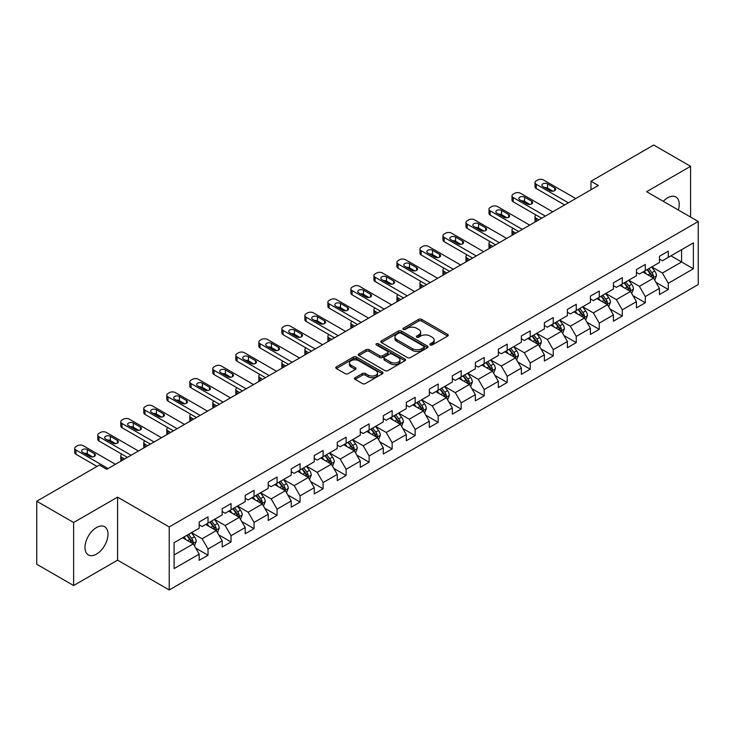 <?xml version="1.0" encoding="UTF-8"?>
<svg xmlns="http://www.w3.org/2000/svg" width="735" height="735" viewBox="0 0 735 735"><rect width="100%" height="100%" fill="white"/><g stroke="black" fill="none" stroke-linecap="round" stroke-linejoin="round"><path stroke-width="1.1" d="M430.241 344.954A1.433 0.827 0 0 0 432.263 344.954L447.652 336.07A2.049 1.185 0 0 0 448.249 335.233A2.049 1.185 0 0 0 447.652 334.397L421.587 319.348A2.049 1.185 0 0 0 418.693 319.348L403.304 328.233A1.433 0.827 0 0 0 402.89 328.821A1.433 0.827 0 0 0 403.304 329.399A1.433 0.827 0 0 0 405.334 329.399L407.328 328.251A6.551 3.785 0 0 1 416.589 328.251L418.766 329.51A6.551 3.785 0 0 1 420.686 332.183A6.551 3.785 0 0 1 418.766 334.857L416.773 336.005A1.433 0.827 0 0 0 416.35 336.593A1.433 0.827 0 0 0 416.773 337.181A1.433 0.827 0 0 0 418.803 337.181L420.787 336.033A6.551 3.785 0 0 1 430.058 336.033L432.226 337.282A6.551 3.785 0 0 1 434.146 339.956A6.551 3.785 0 0 1 432.226 342.629L430.241 343.787A1.433 0.827 0 0 0 429.819 344.366A1.433 0.827 0 0 0 430.241 344.954L430.241 343.787M96.496 554.116A16.271 9.399 120 0 0 107.126 539.775A16.271 9.399 120 0 0 104.636 526.729A16.271 9.399 120 0 0 96.496 527.537A16.271 9.399 120 0 0 85.866 541.879A16.271 9.399 120 0 0 88.365 554.916A16.271 9.399 120 0 0 96.496 554.116M678.332 210.017A16.271 9.399 120 0 0 675.851 196.943A16.271 9.399 120 0 0 667.711 197.752A16.271 9.399 120 0 0 663.282 201.326M355.124 377.707A2.049 1.185 0 0 0 354.518 378.543A2.049 1.185 0 0 0 355.124 379.379L362.438 383.596A2.049 1.185 0 0 0 365.332 383.596L382.421 373.738A2.049 1.185 0 0 0 383.018 372.902A2.049 1.185 0 0 0 382.421 372.066L356.356 357.017A2.049 1.185 0 0 0 353.452 357.017L336.373 366.875A2.049 1.185 0 0 0 335.766 367.711A2.049 1.185 0 0 0 336.373 368.547L345.202 373.646A2.049 1.185 0 0 0 348.096 373.646L355.409 369.429A2.049 1.185 0 0 0 356.016 368.593A2.049 1.185 0 0 0 355.409 367.757L351.027 365.231A5.476 3.16 0 0 1 349.428 362.989A5.476 3.16 0 0 1 352.809 360.067A5.476 3.16 0 0 1 358.781 360.756L375.934 370.66A5.476 3.16 0 0 1 377.542 372.902A5.476 3.16 0 0 1 374.161 375.824A5.476 3.16 0 0 1 368.189 375.135L365.332 373.481A2.049 1.185 0 0 0 362.438 373.481L355.124 377.707L355.124 379.379L362.438 375.19L362.438 373.481M117.591 497.136L73.629 522.511L36.75 501.224L36.75 564.25L73.629 585.538L117.591 560.162L169.225 589.975L169.225 526.94L117.591 497.136L117.591 560.162M690.578 217.082L690.578 166.321L646.616 191.706L698.25 221.511L169.225 526.94M690.578 166.321L653.7 145.025L590.995 181.223L590.995 189.74M36.75 501.224L99.445 465.025L106.823 469.279L598.373 185.486L590.995 181.223M407.466 357.596A2.049 1.185 0 0 0 410.369 357.596L427.448 347.738A2.049 1.185 0 0 0 428.055 346.902A2.049 1.185 0 0 0 427.448 346.066L401.383 331.016A2.049 1.185 0 0 0 398.489 331.016L381.401 340.875A2.049 1.185 0 0 0 380.803 341.711A2.049 1.185 0 0 0 381.401 342.547L407.466 357.596M376.981 345.266A1.433 0.827 0 0 1 378.433 345.468L378.433 343.76L404.939 359.066A2.049 1.185 0 0 1 405.536 359.902A2.049 1.185 0 0 1 404.939 360.738L387.85 370.596A2.049 1.185 0 0 1 384.947 370.596L358.882 355.547L358.882 353.875A2.049 1.185 0 0 0 358.285 354.711A2.049 1.185 0 0 0 358.882 355.547M358.882 353.875L366.195 349.658A2.049 1.185 0 0 1 369.099 349.658L379.664 355.758A2.049 1.185 0 0 0 382.558 355.758L387.409 352.956A2.049 1.185 0 0 0 388.016 352.12A2.049 1.185 0 0 0 387.409 351.284L376.412 344.935A1.433 0.827 0 0 1 375.989 344.347A1.433 0.827 0 0 1 376.871 343.585A1.433 0.827 0 0 1 378.433 343.76M169.225 589.975L698.25 284.546L698.25 221.511M195.712 548.108L208.023 555.219L208.023 548.999L222.19 540.822L222.19 547.042L231.038 541.934L231.038 535.714L245.205 527.537L245.205 533.757L254.053 528.649L254.053 522.429L268.22 514.252L268.22 520.472L277.067 515.364L277.067 509.144L291.225 500.967L291.225 507.187L300.082 502.069L300.082 495.859L314.24 487.682L314.24 493.892L323.097 488.784L323.097 482.564L337.255 474.387L337.255 480.607L346.112 475.499L346.112 469.279L360.269 461.102L360.269 467.322L369.126 462.214L369.126 455.994L383.284 447.817L383.284 454.037L392.141 448.929L392.141 442.709L406.299 434.532L406.299 440.752L415.146 435.635L415.146 429.424L429.313 421.247L429.313 427.458L438.161 422.349L438.161 416.129L452.328 407.953L452.328 414.173L461.176 409.064L461.176 402.844L475.343 394.667L475.343 400.887L484.19 395.779L484.19 389.559L498.358 381.382L498.358 387.602L507.205 382.494L507.205 376.274L521.372 368.097L521.372 374.317L530.22 369.2L530.22 362.989L544.378 354.812L544.378 361.023L553.234 355.915L553.234 349.695L567.392 341.527L567.392 347.738L576.249 342.629L576.249 336.409L590.407 328.233L590.407 334.453L599.264 329.344L599.264 323.124L613.422 314.947L613.422 321.167L622.279 316.059L622.279 309.839L636.437 301.662L636.437 307.882L645.293 302.765L645.293 296.554L659.451 288.377L659.451 294.597L668.299 289.48L668.299 283.269L693.381 268.789L693.381 242.89L681.584 249.707L681.584 261.972L693.381 268.789M208.023 555.219L199.176 560.327L199.176 554.116L174.094 568.596L174.094 542.696L199.176 528.217L199.176 522.006L208.023 516.889L208.023 523.109L222.19 514.932L222.19 508.712L231.038 503.604L231.038 509.824L245.205 501.647L245.205 495.427L254.053 490.318L254.053 496.538L268.22 488.362L268.22 482.142L277.067 477.033L277.067 483.253L291.225 475.076L291.225 468.856L300.082 463.748L300.082 469.959L314.24 461.782L314.24 455.571L323.097 450.454L323.097 456.674L337.255 448.497L337.255 442.277L346.112 437.169L346.112 443.389L360.269 435.212L360.269 428.992L369.126 423.884L369.126 430.104L383.284 421.927L383.284 415.707L392.141 410.599L392.141 416.818L406.299 408.642L406.299 402.422L415.146 397.313L415.146 403.524L429.313 395.347L429.313 389.137L438.161 384.019L438.161 390.239L452.328 382.062L452.328 375.842L461.176 370.734L461.176 376.954L475.343 368.777L475.343 362.557L484.19 357.449L484.19 363.669L498.358 355.492L498.358 349.272L507.205 344.164L507.205 350.384L521.372 342.207L521.372 335.987L530.22 330.879L530.22 337.089L544.378 328.912L544.378 322.702L553.234 317.584L553.234 323.804L567.392 315.627L567.392 309.417L576.249 304.299L576.249 310.519L590.407 302.342L590.407 296.122L599.264 291.014L599.264 297.234L613.422 289.057L613.422 282.837L622.279 277.729L622.279 283.949L636.437 275.772L636.437 269.552L645.293 264.444L645.293 270.655L659.451 262.478L659.451 256.267L668.299 251.149L668.299 257.369L693.381 242.89M205.662 524.468L216.283 530.606L202.125 538.783L191.504 532.645M199.176 524.818L202.125 526.517L208.023 523.109M202.125 538.783L208.023 548.999M216.283 530.606L222.19 540.822M228.677 511.183L239.298 517.321L225.14 525.497L214.519 519.36M222.19 511.523L225.14 513.232L231.038 509.824M225.14 525.497L231.038 535.714M239.298 517.321L245.205 527.537M251.692 497.898L262.312 504.035L248.154 512.212L237.534 506.075M245.205 498.238L248.154 499.947L254.053 496.538M248.154 512.212L254.053 522.429M262.312 504.035L268.22 514.252M274.706 484.613L285.327 490.741L271.169 498.918L260.548 492.79M268.22 484.953L271.169 486.653L277.067 483.253M271.169 498.918L277.067 509.144M285.327 490.741L291.225 500.967M297.721 471.328L308.342 477.456L294.184 485.633L283.554 479.505M291.225 471.668L294.184 473.368L300.082 469.959M294.184 485.633L300.082 495.859M308.342 477.456L314.24 487.682M320.736 458.043L331.356 464.171L317.198 472.348L306.568 466.21M314.24 458.383L317.198 460.082L323.097 456.674M317.198 472.348L323.097 482.564M331.356 464.171L337.255 474.387M343.75 444.748L354.371 450.886L340.204 459.063L329.583 452.925M337.255 445.088L340.204 446.797L346.112 443.389M340.204 459.063L346.112 469.279M354.371 450.886L360.269 461.102M366.765 431.463L377.386 437.601L363.219 445.777L352.598 439.64M360.269 431.803L363.219 433.512L369.126 430.104M363.219 445.777L369.126 455.994M377.386 437.601L383.284 447.817M389.78 418.178L400.4 424.306L386.233 432.483L375.613 426.355M383.284 418.518L386.233 420.218L392.141 416.818M386.233 432.483L392.141 442.709M400.4 424.306L406.299 434.532M412.794 404.893L423.415 411.021L409.248 419.198L398.627 413.07M406.299 405.233L409.248 406.933L415.146 403.524M409.248 419.198L415.146 429.424M423.415 411.021L429.313 421.247M435.8 391.608L446.43 397.736L432.263 405.913L421.642 399.785M429.313 391.948L432.263 393.648L438.161 390.239M432.263 405.913L438.161 416.129M446.43 397.736L452.328 407.953M458.815 378.314L469.435 384.451L455.277 392.628L444.657 386.491M452.328 378.654L455.277 380.362L461.176 376.954M455.277 392.628L461.176 402.844M469.435 384.451L475.343 394.667M481.829 365.029L492.45 371.166L478.292 379.343L467.671 373.205M475.343 365.368L478.292 367.077L484.19 363.669M478.292 379.343L484.19 389.559M492.45 371.166L498.358 381.382M504.844 351.743L515.465 357.871L501.307 366.048L490.686 359.92M498.358 352.083L501.307 353.783L507.205 350.384M501.307 366.048L507.205 376.274M515.465 357.871L521.372 368.097M527.859 338.458L538.479 344.586L524.321 352.763L513.701 346.635M521.372 338.798L524.321 340.498L530.22 337.089M524.321 352.763L530.22 362.989M538.479 344.586L544.378 354.812M550.873 325.173L561.494 331.301L547.336 339.478L536.706 333.35M544.378 325.513L547.336 327.213L553.234 323.804M547.336 339.478L553.234 349.695M561.494 331.301L567.392 341.527M573.888 311.879L584.509 318.016L570.351 326.193L559.721 320.056M567.392 312.219L570.351 313.928L576.249 310.519M570.351 326.193L576.249 336.409M584.509 318.016L590.407 328.233M596.903 298.594L607.523 304.731L593.356 312.908L582.736 306.771M590.407 298.934L593.356 300.643L599.264 297.234M593.356 312.908L599.264 323.124M607.523 304.731L613.422 314.947M619.917 285.309L630.538 291.437L616.371 299.614L605.75 293.486M613.422 285.649L616.371 287.348L622.279 283.949M616.371 299.614L622.279 309.839M630.538 291.437L636.437 301.662M642.932 272.023L653.553 278.152L639.386 286.328L628.765 280.2M636.437 272.363L639.386 274.063L645.293 270.655M639.386 286.328L645.293 296.554M653.553 278.152L659.451 288.377M670.954 255.835L681.584 261.972L662.4 273.043L651.78 266.915M659.451 259.078L662.4 260.778L668.299 257.369M662.4 273.043L668.299 283.269M73.629 522.511L73.629 585.538M174.094 554.962L193.277 543.891L182.648 537.763M193.277 543.891L199.176 554.116M655.987 282.369L668.299 289.48M632.973 295.654L645.293 302.765M609.958 308.948L622.279 316.059M586.943 322.233L599.264 329.344M563.929 335.518L576.249 342.629M540.914 348.803L553.234 355.915M517.899 362.089L530.22 369.2M494.885 375.383L507.205 382.494M471.87 388.668L484.19 395.779M448.864 401.953L461.176 409.064M425.85 415.238L438.161 422.349M402.835 428.523L415.146 435.635M379.82 441.818L392.141 448.929M356.806 455.103L369.126 462.214M333.791 468.388L346.112 475.499M310.776 481.673L323.097 488.784M287.762 494.958L300.082 502.069M264.747 508.252L277.067 515.364M241.732 521.538L254.053 528.649M218.718 534.823L231.038 541.934M430.811 345.156L432.226 344.338A6.551 3.785 0 0 0 434.146 341.665L434.146 339.956M420.686 332.183L420.686 333.883A6.551 3.785 0 0 1 418.766 336.566L417.342 337.383M447.624 336.088L421.587 321.057A2.049 1.185 0 0 0 418.693 321.057L403.882 329.602M427.421 347.747L401.383 332.716A2.049 1.185 0 0 0 398.489 332.716L381.428 342.565L381.401 340.875M423.829 347.48A1.433 0.827 0 0 0 424.251 346.902A1.433 0.827 0 0 0 423.829 346.314L400.952 333.102A1.433 0.827 0 0 0 398.921 333.102L396.827 334.315A6.551 3.785 0 0 0 394.906 336.988A6.551 3.785 0 0 0 396.827 339.662L412.464 348.693A6.551 3.785 0 0 0 421.734 348.693L423.829 347.48L423.829 349.189A1.433 0.827 0 0 0 424.251 348.601L424.251 346.902M394.906 336.988L394.906 338.697A6.551 3.785 0 0 0 396.827 341.371L396.827 339.662M423.829 349.189L421.734 350.402A6.551 3.785 0 0 1 412.464 350.402L396.827 341.371M358.91 355.565L366.195 351.358L366.195 349.658M388.016 352.12L388.016 353.829A2.049 1.185 0 0 1 387.409 354.665L382.558 357.467A2.049 1.185 0 0 1 379.664 357.467L369.099 351.358A2.049 1.185 0 0 0 366.195 351.358M378.433 345.468L404.911 360.747M390.634 362.089A5.476 3.16 0 0 0 396.606 362.778A5.476 3.16 0 0 0 399.987 359.856A5.476 3.16 0 0 0 398.379 357.623L392.334 354.132A2.049 1.185 0 0 0 389.44 354.132L384.589 356.925A2.049 1.185 0 0 0 383.992 357.761A2.049 1.185 0 0 0 384.589 358.597L390.634 362.089L390.634 363.797A5.476 3.16 0 0 0 396.606 364.477A5.476 3.16 0 0 0 399.987 361.556L399.987 359.856M383.992 357.761L383.992 359.47A2.049 1.185 0 0 0 384.589 360.306L384.589 358.597M390.634 363.797L384.589 360.306M377.542 372.902L377.542 374.602A5.476 3.16 0 0 1 374.161 377.524A5.476 3.16 0 0 1 368.189 376.834L365.332 375.19A2.049 1.185 0 0 0 362.438 375.19M349.428 362.989L349.428 364.698A5.476 3.16 0 0 0 351.027 366.93L351.027 365.231M355.382 369.448L351.027 366.93M382.393 373.748L356.356 358.717A2.049 1.185 0 0 0 353.452 358.717L336.4 368.566M654.72 280.173L656.474 275.754A5.531 3.188 -120 0 0 654.71 271.04L651.66 266.98M646.35 273.999L644.283 271.243M538.847 219.857L536.238 218.35L536.238 221.364M535.365 221.869A4.171 2.407 180 0 1 535.016 220.904L535.016 216.641A4.171 2.407 0 0 0 536.238 218.35M652.698 277.665L653.488 275.983A5.531 3.188 -120 0 0 651.899 272.667L648.858 268.597M647.471 269.396L650.852 273.907A2.821 1.626 60 0 1 651.366 274.761L653.488 275.983M647.085 269.616L650.135 273.686A5.531 3.188 60 0 1 651.715 277.012M536.091 215.024A4.171 2.407 0 0 0 535.016 216.641M568.357 202.814L536.238 184.274A4.171 2.407 -0 0 1 535.016 182.574A4.171 2.407 -0 0 1 536.238 180.874L537.717 180.02A4.171 2.407 -0 0 1 543.615 180.02L575.735 198.56M535.016 182.574L535.016 186.828A4.171 2.407 180 0 0 536.238 188.537L564.664 204.946M542.88 186.58A3.335 1.929 180 0 1 541.897 185.211A3.335 1.929 180 0 1 543.964 183.428A3.335 1.929 180 0 1 547.593 183.851L554.677 187.939A3.335 1.929 180 0 1 555.66 189.299A3.335 1.929 180 0 1 553.593 191.082A3.335 1.929 180 0 1 549.955 190.668L542.88 186.58M544.617 187.581A3.335 1.929 180 0 1 547.593 188.105L552.941 191.192M631.705 293.458L633.46 289.039A5.531 3.188 -120 0 0 631.696 284.335L628.645 280.265M623.335 287.284L621.268 284.528M515.832 233.142L513.223 231.635L513.223 234.649M512.35 235.154A4.171 2.407 180 0 1 512.001 234.189L512.001 229.926A4.171 2.407 0 0 0 513.223 231.635M629.684 290.95L630.474 289.278A5.531 3.188 -120 0 0 628.894 285.952L625.843 281.882M624.456 282.681L627.837 287.192A2.821 1.626 60 0 1 628.351 288.046L630.474 289.278M624.07 282.911L627.12 286.972A5.531 3.188 60 0 1 628.701 290.297M513.085 228.309A4.171 2.407 0 0 0 512.001 229.926M608.69 306.743L610.445 302.324A5.531 3.188 -120 0 0 608.681 297.62L605.631 293.55M600.33 300.569L598.253 297.813M492.817 246.427L490.208 244.92L490.208 247.934M489.335 248.439A4.171 2.407 180 0 1 488.986 247.475L488.986 243.221A4.171 2.407 0 0 0 490.208 244.92M606.669 304.235L607.459 302.563A5.531 3.188 -120 0 0 605.879 299.237L602.829 295.176M601.441 295.975L604.822 300.477A2.821 1.626 60 0 1 605.337 301.332L607.459 302.563M601.065 296.196L604.106 300.257A5.531 3.188 60 0 1 605.686 303.583M490.07 241.604A4.171 2.407 0 0 0 488.986 243.221M545.342 216.108L513.223 197.568A4.171 2.407 -0 0 1 512.001 195.859A4.171 2.407 -0 0 1 513.223 194.159L514.702 193.305A4.171 2.407 -0 0 1 520.601 193.305L552.72 211.845M512.001 195.859L512.001 200.122A4.171 2.407 180 0 0 513.223 201.822L541.649 218.231M519.865 199.865A3.335 1.929 180 0 1 518.882 198.496A3.335 1.929 180 0 1 520.95 196.723A3.335 1.929 180 0 1 524.588 197.136L531.662 201.225A3.335 1.929 180 0 1 532.645 202.584A3.335 1.929 180 0 1 530.578 204.367A3.335 1.929 180 0 1 526.949 203.953L519.865 199.865M521.602 200.866A3.335 1.929 180 0 1 524.588 201.399L529.926 204.486M522.328 229.393L490.208 210.853A4.171 2.407 -0 0 1 488.986 209.144A4.171 2.407 -0 0 1 490.208 207.445L491.687 206.59A4.171 2.407 -0 0 1 497.586 206.59L529.705 225.13M488.986 209.144L488.986 213.407A4.171 2.407 180 0 0 490.208 215.107L518.634 231.525M496.851 213.15A3.335 1.929 180 0 1 495.868 211.79A3.335 1.929 180 0 1 497.935 210.008A3.335 1.929 180 0 1 501.573 210.421L508.648 214.51A3.335 1.929 180 0 1 509.631 215.879A3.335 1.929 180 0 1 507.573 217.652A3.335 1.929 180 0 1 503.934 217.238L496.851 213.15M498.587 214.151A3.335 1.929 180 0 1 501.573 214.684L506.911 217.771M585.676 320.037L587.43 315.609A5.531 3.188 -120 0 0 585.666 310.905L582.616 306.844M577.315 313.863L575.248 311.098M469.812 259.712L467.194 258.206L467.194 261.219M466.321 261.724A4.171 2.407 180 0 1 465.972 260.76L465.972 256.506A4.171 2.407 0 0 0 467.194 258.206M583.654 317.52L584.444 315.848A5.531 3.188 -120 0 0 582.864 312.522L579.814 308.461M578.436 309.26L581.808 313.771A2.821 1.626 60 0 1 582.322 314.626L584.444 315.848M578.05 309.481L581.091 313.542A5.531 3.188 60 0 1 582.671 316.868M467.056 254.889A4.171 2.407 0 0 0 465.972 256.506M562.661 333.322L564.416 328.903A5.531 3.188 -120 0 0 562.652 324.19L559.601 320.129M554.3 327.148L552.233 324.383M446.797 272.997L444.179 271.491L444.179 274.504M443.306 275.009A4.171 2.407 180 0 1 442.957 274.045L442.957 269.791A4.171 2.407 0 0 0 444.179 271.491M560.64 330.805L561.43 329.133A5.531 3.188 -120 0 0 559.85 325.807L556.799 321.746M555.421 322.546L558.793 327.057A2.821 1.626 60 0 1 559.307 327.911L561.43 329.133M555.035 322.766L558.076 326.836A5.531 3.188 60 0 1 559.657 330.162M444.041 268.174A4.171 2.407 0 0 0 442.957 269.791M539.646 346.608L541.401 342.188A5.531 3.188 -120 0 0 539.637 337.475L536.596 333.414M531.286 340.434L529.218 337.668M423.783 286.292L421.173 284.785L421.173 287.798M420.291 288.304A4.171 2.407 180 0 1 419.951 287.339L419.951 283.076A4.171 2.407 0 0 0 421.173 284.785M537.625 344.09L538.415 342.418A5.531 3.188 -120 0 0 536.835 339.101L533.785 335.031M532.406 335.831L535.778 340.342A2.821 1.626 60 0 1 536.293 341.196L538.415 342.418M532.021 336.051L535.062 340.121A5.531 3.188 60 0 1 536.642 343.447M421.026 281.459A4.171 2.407 0 0 0 419.951 283.076M499.313 242.679L467.194 224.138A4.171 2.407 -0 0 1 465.972 222.429A4.171 2.407 -0 0 1 467.194 220.73L468.673 219.875A4.171 2.407 -0 0 1 474.571 219.875L506.691 238.425M465.972 222.429L465.972 226.692A4.171 2.407 180 0 0 467.194 228.392L495.629 244.81M473.836 226.435A3.335 1.929 180 0 1 472.862 225.075A3.335 1.929 180 0 1 474.92 223.293A3.335 1.929 180 0 1 478.558 223.716L485.642 227.804A3.335 1.929 180 0 1 486.616 229.164A3.335 1.929 180 0 1 484.558 230.946A3.335 1.929 180 0 1 480.92 230.524L473.836 226.435M475.573 227.437A3.335 1.929 180 0 1 478.558 227.969L483.896 231.056M476.298 255.964L444.179 237.423A4.171 2.407 -0 0 1 442.957 235.724A4.171 2.407 -0 0 1 444.179 234.015L445.658 233.17A4.171 2.407 -0 0 1 451.556 233.17L483.676 251.71M442.957 235.724L442.957 239.977A4.171 2.407 180 0 0 444.179 241.686L472.614 258.095M450.821 239.72A3.335 1.929 180 0 1 449.848 238.36A3.335 1.929 180 0 1 451.906 236.578A3.335 1.929 180 0 1 455.544 237.001L462.627 241.089A3.335 1.929 180 0 1 463.601 242.449A3.335 1.929 180 0 1 461.543 244.231A3.335 1.929 180 0 1 457.905 243.809L450.821 239.72M452.558 240.731A3.335 1.929 180 0 1 455.544 241.255L460.891 244.342M453.284 269.249L421.173 250.708A4.171 2.407 -0 0 1 419.951 249.009A4.171 2.407 -0 0 1 421.173 247.3L422.643 246.455A4.171 2.407 -0 0 1 428.542 246.455L460.661 264.995M419.951 249.009L419.951 253.263A4.171 2.407 180 0 0 421.173 254.971L449.599 271.38M427.807 253.015A3.335 1.929 180 0 1 426.833 251.646A3.335 1.929 180 0 1 428.891 249.863A3.335 1.929 180 0 1 432.529 250.286L439.613 254.374A3.335 1.929 180 0 1 440.587 255.734A3.335 1.929 180 0 1 438.529 257.516A3.335 1.929 180 0 1 434.89 257.103L427.807 253.015M429.543 254.016A3.335 1.929 180 0 1 432.529 254.54L437.876 257.627M516.632 359.893L518.386 355.474A5.531 3.188 -120 0 0 516.622 350.77L513.581 346.7M508.271 353.719L506.204 350.962M400.768 299.577L398.159 298.07L398.159 301.084M397.286 301.589A4.171 2.407 180 0 1 396.937 300.624L396.937 296.361A4.171 2.407 0 0 0 398.159 298.07M514.61 357.385L515.4 355.712A5.531 3.188 -120 0 0 513.82 352.387L510.779 348.316M509.392 349.116L512.773 353.627A2.821 1.626 60 0 1 513.278 354.481L515.4 355.712M509.006 349.346L512.047 353.406A5.531 3.188 60 0 1 513.636 356.732M398.012 294.744A4.171 2.407 0 0 0 396.937 296.361M430.269 282.543L398.159 263.994A4.171 2.407 -0 0 1 396.937 262.294A4.171 2.407 -0 0 1 398.159 260.594L399.629 259.74A4.171 2.407 -0 0 1 405.536 259.74L437.647 278.28M396.937 262.294L396.937 266.557A4.171 2.407 180 0 0 398.159 268.257L426.585 284.665M404.792 266.3A3.335 1.929 180 0 1 403.818 264.931A3.335 1.929 180 0 1 405.876 263.158A3.335 1.929 180 0 1 409.514 263.571L416.598 267.659A3.335 1.929 180 0 1 417.572 269.019A3.335 1.929 180 0 1 415.514 270.802A3.335 1.929 180 0 1 411.876 270.388L404.792 266.3M406.529 267.301A3.335 1.929 180 0 1 409.514 267.834L414.862 270.921M493.617 373.178L495.372 368.759A5.531 3.188 -120 0 0 493.608 364.055L490.567 359.985M485.256 367.004L483.189 364.248M377.753 312.862L375.144 311.355L375.144 314.369M374.271 314.874A4.171 2.407 180 0 1 373.922 313.909L373.922 309.656A4.171 2.407 0 0 0 375.144 311.355M491.596 370.67L492.386 368.998A5.531 3.188 -120 0 0 490.805 365.672L487.764 361.602M486.377 362.41L489.758 366.912A2.821 1.626 60 0 1 490.263 367.766L492.386 368.998M485.991 362.631L489.032 366.691A5.531 3.188 60 0 1 490.622 370.017M374.997 308.038A4.171 2.407 0 0 0 373.922 309.656M407.254 295.828L375.144 277.288A4.171 2.407 -0 0 1 373.922 275.579A4.171 2.407 -0 0 1 375.144 273.879L376.614 273.025A4.171 2.407 -0 0 1 382.522 273.025L414.632 291.565M373.922 275.579L373.922 279.842A4.171 2.407 180 0 0 375.144 281.542L403.57 297.96M381.777 279.585A3.335 1.929 180 0 1 380.803 278.225A3.335 1.929 180 0 1 382.861 276.443A3.335 1.929 180 0 1 386.5 276.856L393.583 280.945A3.335 1.929 180 0 1 394.557 282.313A3.335 1.929 180 0 1 392.499 284.087A3.335 1.929 180 0 1 388.861 283.673L381.777 279.585M383.514 280.586A3.335 1.929 180 0 1 386.5 281.119L391.847 284.206M470.602 386.472L472.357 382.044A5.531 3.188 -120 0 0 470.593 377.34L467.552 373.279M462.241 380.298L460.174 377.533M354.739 326.147L352.129 324.64L352.129 327.654M351.256 328.159A4.171 2.407 180 0 1 350.907 327.194L350.907 322.941A4.171 2.407 0 0 0 352.129 324.64M468.581 383.955L469.371 382.283A5.531 3.188 -120 0 0 467.791 378.957L464.75 374.896M463.362 375.695L466.743 380.206A2.821 1.626 60 0 1 467.249 381.061L469.371 382.283M462.976 375.916L466.027 379.977A5.531 3.188 60 0 1 467.607 383.302M351.982 321.324A4.171 2.407 0 0 0 350.907 322.941M384.24 309.113L352.129 290.573A4.171 2.407 -0 0 1 350.907 288.864A4.171 2.407 -0 0 1 352.129 287.164L353.599 286.31A4.171 2.407 -0 0 1 359.507 286.31L391.617 304.86M350.907 288.864L350.907 293.127A4.171 2.407 180 0 0 352.129 294.827L380.555 311.245M358.763 292.87A3.335 1.929 180 0 1 357.789 291.51A3.335 1.929 180 0 1 359.847 289.728A3.335 1.929 180 0 1 363.485 290.15L370.569 294.239A3.335 1.929 180 0 1 371.542 295.599A3.335 1.929 180 0 1 369.485 297.381A3.335 1.929 180 0 1 365.846 296.958L358.763 292.87M360.499 293.871A3.335 1.929 180 0 1 363.485 294.404L368.832 297.491M447.587 399.757L449.342 395.338A5.531 3.188 -120 0 0 447.578 390.625L444.537 386.564M439.227 393.583L437.16 390.818M331.724 339.432L329.115 337.925L329.115 340.939M328.242 341.444A4.171 2.407 180 0 1 327.893 340.48L327.893 336.226A4.171 2.407 0 0 0 329.115 337.925M445.566 397.24L446.365 395.568A5.531 3.188 -120 0 0 444.776 392.242L441.735 388.181M440.348 388.98L443.729 393.491A2.821 1.626 60 0 1 444.234 394.346L446.365 395.568M439.962 389.201L443.012 393.271A5.531 3.188 60 0 1 444.592 396.588M328.968 334.609A4.171 2.407 0 0 0 327.893 336.226M361.234 322.399L329.115 303.858A4.171 2.407 -0 0 1 327.893 302.159A4.171 2.407 -0 0 1 329.115 300.45L330.594 299.604A4.171 2.407 -0 0 1 336.492 299.604L368.602 318.145M327.893 302.159L327.893 306.412A4.171 2.407 180 0 0 329.115 308.121L357.541 324.53M335.757 306.155A3.335 1.929 180 0 1 334.774 304.795A3.335 1.929 180 0 1 336.832 303.013A3.335 1.929 180 0 1 340.47 303.436L347.554 307.524A3.335 1.929 180 0 1 348.528 308.884A3.335 1.929 180 0 1 346.47 310.666A3.335 1.929 180 0 1 342.832 310.243L335.757 306.155M337.494 307.166A3.335 1.929 180 0 1 340.47 307.689L345.817 310.776M424.573 413.042L426.328 408.623A5.531 3.188 -120 0 0 424.564 403.91L421.522 399.849M416.212 406.868L414.145 404.103M308.709 352.726L306.1 351.22L306.1 354.233M305.227 354.739A4.171 2.407 180 0 1 304.878 353.774L304.878 349.511A4.171 2.407 0 0 0 306.1 351.22M422.561 410.525L423.351 408.853A5.531 3.188 -120 0 0 421.761 405.527L418.72 401.466M417.333 402.265L420.714 406.777A2.821 1.626 60 0 1 421.228 407.631L423.351 408.853M416.947 402.486L419.997 406.556A5.531 3.188 60 0 1 421.578 409.882M305.953 347.894A4.171 2.407 0 0 0 304.878 349.511M338.219 335.684L306.1 317.143A4.171 2.407 -0 0 1 304.878 315.444A4.171 2.407 -0 0 1 306.1 313.735L307.579 312.889A4.171 2.407 -0 0 1 313.477 312.889L345.597 331.43M304.878 315.444L304.878 319.697A4.171 2.407 180 0 0 306.1 321.406L334.526 337.815M312.742 319.449A3.335 1.929 180 0 1 311.759 318.08A3.335 1.929 180 0 1 313.817 316.298A3.335 1.929 180 0 1 317.456 316.721L324.539 320.809A3.335 1.929 180 0 1 325.522 322.169A3.335 1.929 180 0 1 323.455 323.951A3.335 1.929 180 0 1 319.817 323.538L312.742 319.449M314.479 320.451A3.335 1.929 180 0 1 317.456 320.974L322.803 324.062M401.567 426.328L403.322 421.908A5.531 3.188 -120 0 0 401.558 417.204L398.508 413.134M393.197 420.154L391.13 417.397M285.694 366.012L283.085 364.505L283.085 367.518M282.212 368.024A4.171 2.407 180 0 1 281.863 367.059L281.863 362.796A4.171 2.407 0 0 0 283.085 364.505M399.546 423.819L400.336 422.147A5.531 3.188 -120 0 0 398.747 418.821L395.706 414.751M394.318 415.551L397.699 420.062A2.821 1.626 60 0 1 398.214 420.916L400.336 422.147M393.932 415.78L396.983 419.841A5.531 3.188 60 0 1 398.563 423.167M282.947 361.179A4.171 2.407 0 0 0 281.863 362.796M315.205 348.978L283.085 330.428A4.171 2.407 -0 0 1 281.863 328.729A4.171 2.407 -0 0 1 283.085 327.029L284.564 326.175A4.171 2.407 -0 0 1 290.463 326.175L322.582 344.715M281.863 328.729L281.863 332.992A4.171 2.407 180 0 0 283.085 334.691L311.511 351.1M289.728 332.735A3.335 1.929 180 0 1 288.745 331.366A3.335 1.929 180 0 1 290.812 329.592A3.335 1.929 180 0 1 294.45 330.006L301.525 334.094A3.335 1.929 180 0 1 302.508 335.454A3.335 1.929 180 0 1 300.44 337.236A3.335 1.929 180 0 1 296.802 336.823L289.728 332.735M291.464 333.736A3.335 1.929 180 0 1 294.45 334.269L299.788 337.347M378.553 439.613L380.307 435.193A5.531 3.188 -120 0 0 378.543 430.489L375.493 426.419M370.192 433.439L368.116 430.682M262.68 379.297L260.071 377.79L260.071 380.803M259.198 381.309A4.171 2.407 180 0 1 258.849 380.344L258.849 376.081A4.171 2.407 0 0 0 260.071 377.79M376.531 437.104L377.321 435.432A5.531 3.188 -120 0 0 375.741 432.106L372.691 428.036M371.304 428.845L374.685 433.347A2.821 1.626 60 0 1 375.199 434.201L377.321 435.432M370.918 429.065L373.968 433.126A5.531 3.188 60 0 1 375.548 436.452M259.933 374.473A4.171 2.407 0 0 0 258.849 376.081M292.19 362.263L260.071 343.723A4.171 2.407 -0 0 1 258.849 342.014A4.171 2.407 -0 0 1 260.071 340.314L261.55 339.46A4.171 2.407 -0 0 1 267.448 339.46L299.568 358M258.849 342.014L258.849 346.277A4.171 2.407 180 0 0 260.071 347.977L288.497 364.395M266.713 346.02A3.335 1.929 180 0 1 265.73 344.66A3.335 1.929 180 0 1 267.797 342.877A3.335 1.929 180 0 1 271.435 343.291L278.51 347.379A3.335 1.929 180 0 1 279.493 348.748A3.335 1.929 180 0 1 277.426 350.521A3.335 1.929 180 0 1 273.797 350.108L266.713 346.02M268.45 347.021A3.335 1.929 180 0 1 271.435 347.554L276.773 350.641M355.538 452.907L357.293 448.479A5.531 3.188 -120 0 0 355.529 443.775L352.478 439.714M347.177 446.733L345.101 443.968M239.665 392.582L237.056 391.075L237.056 394.089M236.183 394.594A4.171 2.407 180 0 1 235.834 393.629L235.834 389.375A4.171 2.407 0 0 0 237.056 391.075M353.517 450.39L354.307 448.717A5.531 3.188 -120 0 0 352.726 445.392L349.676 441.331M348.289 442.13L351.67 446.632A2.821 1.626 60 0 1 352.184 447.496L354.307 448.717M347.912 442.351L350.953 446.411A5.531 3.188 60 0 1 352.534 449.737M236.918 387.758A4.171 2.407 0 0 0 235.834 389.375M269.175 375.548L237.056 357.008A4.171 2.407 -0 0 1 235.834 355.299A4.171 2.407 -0 0 1 237.056 353.599L238.535 352.745A4.171 2.407 -0 0 1 244.433 352.745L276.553 371.285M235.834 355.299L235.834 359.562A4.171 2.407 180 0 0 237.056 361.262L265.482 377.68M243.698 359.305A3.335 1.929 180 0 1 242.715 357.945A3.335 1.929 180 0 1 244.783 356.163A3.335 1.929 180 0 1 248.421 356.576L255.495 360.664A3.335 1.929 180 0 1 256.478 362.033A3.335 1.929 180 0 1 254.42 363.816A3.335 1.929 180 0 1 250.782 363.393L243.698 359.305M245.435 360.306A3.335 1.929 180 0 1 248.421 360.839L253.759 363.926M332.523 466.192L334.278 461.773A5.531 3.188 -120 0 0 332.514 457.06L329.464 452.999M324.163 460.018L322.095 457.253M216.66 405.867L214.041 404.36L214.041 407.374M213.168 407.879A4.171 2.407 180 0 1 212.819 406.914L212.819 402.661A4.171 2.407 0 0 0 214.041 404.36M330.502 463.675L331.292 462.003A5.531 3.188 -120 0 0 329.712 458.677L326.662 454.616M325.283 455.415L328.655 459.926A2.821 1.626 60 0 1 329.17 460.781L331.292 462.003M324.898 455.636L327.939 459.706A5.531 3.188 60 0 1 329.519 463.022M213.903 401.044A4.171 2.407 0 0 0 212.819 402.661M246.161 388.833L214.041 370.293A4.171 2.407 -0 0 1 212.819 368.593A4.171 2.407 -0 0 1 214.041 366.884L215.52 366.039A4.171 2.407 -0 0 1 221.419 366.039L253.538 384.58M212.819 368.593L212.819 372.847A4.171 2.407 180 0 0 214.041 374.556L242.477 390.965M220.684 372.59A3.335 1.929 180 0 1 219.71 371.23A3.335 1.929 180 0 1 221.768 369.448A3.335 1.929 180 0 1 225.406 369.87L232.49 373.959A3.335 1.929 180 0 1 233.464 375.319A3.335 1.929 180 0 1 231.406 377.101A3.335 1.929 180 0 1 227.767 376.678L220.684 372.59M222.42 373.591A3.335 1.929 180 0 1 225.406 374.124L230.753 377.211M309.508 479.477L311.263 475.058A5.531 3.188 -120 0 0 309.499 470.345L306.458 466.284M301.148 473.303L299.081 470.538M193.645 419.161L191.036 417.645L191.036 420.668M190.154 421.164A4.171 2.407 180 0 1 189.805 420.209L189.805 415.946A4.171 2.407 0 0 0 191.036 417.645M307.487 476.96L308.277 475.288A5.531 3.188 -120 0 0 306.697 471.962L303.647 467.901M302.269 468.7L305.641 473.211A2.821 1.626 60 0 1 306.155 474.066L308.277 475.288M301.883 468.921L304.924 472.991A5.531 3.188 60 0 1 306.504 476.317M190.889 414.329A4.171 2.407 0 0 0 189.805 415.946M223.146 402.118L191.036 383.578A4.171 2.407 -0 0 1 189.805 381.878A4.171 2.407 -0 0 1 191.036 380.17L192.506 379.324A4.171 2.407 -0 0 1 198.404 379.324L230.524 397.865M189.805 381.878L189.805 386.132A4.171 2.407 180 0 0 191.036 387.841L219.462 404.25M197.669 385.884A3.335 1.929 180 0 1 196.695 384.515A3.335 1.929 180 0 1 198.753 382.733A3.335 1.929 180 0 1 202.391 383.156L209.475 387.244A3.335 1.929 180 0 1 210.449 388.604A3.335 1.929 180 0 1 208.391 390.386A3.335 1.929 180 0 1 204.753 389.973L197.669 385.884M199.405 386.886A3.335 1.929 180 0 1 202.391 387.409L207.739 390.496M286.494 492.762L288.249 488.343A5.531 3.188 -120 0 0 286.485 483.639L283.444 479.569M278.133 486.588L276.066 483.832M170.63 432.446L168.021 430.94L168.021 433.953M167.139 434.458A4.171 2.407 180 0 1 166.799 433.494L166.799 429.231A4.171 2.407 0 0 0 168.021 430.94M284.473 490.254L285.263 488.582A5.531 3.188 -120 0 0 283.682 485.256L280.641 481.186M279.254 481.985L282.626 486.496A2.821 1.626 60 0 1 283.14 487.351L285.263 488.582M278.868 482.206L281.909 486.276A5.531 3.188 60 0 1 283.499 489.602M167.874 427.614A4.171 2.407 0 0 0 166.799 429.231M200.131 415.413L168.021 396.863A4.171 2.407 -0 0 1 166.799 395.164A4.171 2.407 -0 0 1 168.021 393.464L169.491 392.609A4.171 2.407 -0 0 1 175.389 392.609L207.509 411.15M166.799 395.164L166.799 399.427A4.171 2.407 180 0 0 168.021 401.126L196.447 417.535M174.654 399.169A3.335 1.929 180 0 1 173.68 397.8A3.335 1.929 180 0 1 175.738 396.027A3.335 1.929 180 0 1 179.377 396.441L186.46 400.529A3.335 1.929 180 0 1 187.434 401.889A3.335 1.929 180 0 1 185.376 403.671A3.335 1.929 180 0 1 181.738 403.258L174.654 399.169M176.391 400.171A3.335 1.929 180 0 1 179.377 400.704L184.724 403.781M263.479 506.047L265.234 501.628A5.531 3.188 -120 0 0 263.47 496.924L260.429 492.854M255.118 499.874L253.051 497.117M147.616 445.732L145.006 444.225L145.006 447.238M144.133 447.744A4.171 2.407 180 0 1 143.784 446.779L143.784 442.516A4.171 2.407 0 0 0 145.006 444.225M261.458 503.539L262.248 501.867A5.531 3.188 -120 0 0 260.668 498.541L257.627 494.471M256.239 495.271L259.62 499.782A2.821 1.626 60 0 1 260.126 500.636L262.248 501.867M255.853 495.5L258.895 499.561A5.531 3.188 60 0 1 260.484 502.887M144.859 440.908A4.171 2.407 0 0 0 143.784 442.516M177.117 428.698L145.006 410.158A4.171 2.407 -0 0 1 143.784 408.449A4.171 2.407 -0 0 1 145.006 406.749L146.476 405.895A4.171 2.407 -0 0 1 152.384 405.895L184.494 424.435M143.784 408.449L143.784 412.712A4.171 2.407 180 0 0 145.006 414.411L173.432 430.829M151.64 412.454A3.335 1.929 180 0 1 150.666 411.095A3.335 1.929 180 0 1 152.724 409.312A3.335 1.929 180 0 1 156.362 409.726L163.446 413.814A3.335 1.929 180 0 1 164.419 415.183A3.335 1.929 180 0 1 162.361 416.956A3.335 1.929 180 0 1 158.723 416.543L151.64 412.454M153.376 413.456A3.335 1.929 180 0 1 156.362 413.989L161.709 417.076M240.464 519.342L242.219 514.913A5.531 3.188 -120 0 0 240.455 510.209L237.414 506.139M232.104 513.168L230.037 510.402M124.601 459.017L121.992 457.51L121.992 460.523M121.119 461.029A4.171 2.407 180 0 1 120.77 460.064L120.77 455.81A4.171 2.407 0 0 0 121.992 457.51M238.443 516.824L239.233 515.152A5.531 3.188 -120 0 0 237.653 511.826L234.612 507.766M233.225 508.565L236.606 513.067A2.821 1.626 60 0 1 237.111 513.93L239.233 515.152M232.839 508.785L235.88 512.846A5.531 3.188 60 0 1 237.469 516.172M121.845 454.193A4.171 2.407 0 0 0 120.77 455.81M154.102 441.983L121.992 423.443A4.171 2.407 -0 0 1 120.77 421.734A4.171 2.407 -0 0 1 121.992 420.034L123.462 419.18A4.171 2.407 -0 0 1 129.369 419.18L161.479 437.72M120.77 421.734L120.77 425.997A4.171 2.407 180 0 0 121.992 427.696L150.418 444.115M128.625 425.74A3.335 1.929 180 0 1 127.651 424.38A3.335 1.929 180 0 1 129.709 422.597A3.335 1.929 180 0 1 133.347 423.011L140.431 427.099A3.335 1.929 180 0 1 141.405 428.468A3.335 1.929 180 0 1 139.347 430.251A3.335 1.929 180 0 1 135.709 429.828L128.625 425.74M130.361 426.741A3.335 1.929 180 0 1 133.347 427.274L138.695 430.361M217.45 532.627L219.205 528.208A5.531 3.188 -120 0 0 217.441 523.495L214.399 519.434M209.089 526.453L207.022 523.688M215.428 530.11L216.219 528.437A5.531 3.188 -120 0 0 214.638 525.112L211.597 521.051M210.21 521.85L213.591 526.361A2.821 1.626 60 0 1 214.096 527.216L216.219 528.437M209.824 522.071L212.874 526.131A5.531 3.188 60 0 1 214.455 529.457M131.087 455.268L98.977 436.728A4.171 2.407 -0 0 1 97.755 435.028A4.171 2.407 -0 0 1 98.977 433.319L100.447 432.465A4.171 2.407 -0 0 1 106.355 432.465L138.465 451.014M97.755 435.028L97.755 439.282A4.171 2.407 180 0 0 98.977 440.991L127.403 457.4M105.61 439.025A3.335 1.929 180 0 1 104.636 437.665A3.335 1.929 180 0 1 106.694 435.883A3.335 1.929 180 0 1 110.333 436.305L117.416 440.394A3.335 1.929 180 0 1 118.39 441.753A3.335 1.929 180 0 1 116.332 443.536A3.335 1.929 180 0 1 112.694 443.113L105.61 439.025M107.347 440.026A3.335 1.929 180 0 1 110.333 440.559L115.68 443.646M194.435 545.912L196.19 541.493A5.531 3.188 -120 0 0 194.426 536.78L191.385 532.719M186.074 539.738L184.007 536.973M192.414 543.395L193.213 541.723A5.531 3.188 -120 0 0 191.624 538.397L188.583 534.336M187.195 535.135L190.576 539.646A2.821 1.626 60 0 1 191.091 540.501L193.213 541.723M186.809 535.356L189.86 539.426A5.531 3.188 60 0 1 191.44 542.752M108.082 468.553L75.962 450.013A4.171 2.407 -0 0 1 74.74 448.313A4.171 2.407 -0 0 1 75.962 446.604L77.441 445.759A4.171 2.407 -0 0 1 83.34 445.759L115.45 464.299M74.74 448.313L74.74 452.567A4.171 2.407 180 0 0 75.962 454.276L97.011 466.431M82.605 452.319A3.335 1.929 180 0 1 81.622 450.95A3.335 1.929 180 0 1 83.68 449.168A3.335 1.929 180 0 1 87.318 449.59L94.402 453.679A3.335 1.929 180 0 1 95.385 455.038A3.335 1.929 180 0 1 93.317 456.821A3.335 1.929 180 0 1 89.679 456.398L82.605 452.319M84.341 453.32A3.335 1.929 180 0 1 87.318 453.844L92.665 456.931M432.226 344.338L432.226 342.629M416.773 337.181L416.773 336.005M418.766 336.566L418.766 334.857M403.304 329.399L403.304 328.233M418.693 321.057L418.693 319.348M421.587 321.057L421.587 319.348M447.652 336.07L447.652 334.397M398.489 332.716L398.489 331.016M401.383 332.716L401.383 331.016M427.448 347.738L427.448 346.066M412.464 350.402L412.464 348.693M421.734 350.402L421.734 348.693M369.099 351.358L369.099 349.658M379.664 357.467L379.664 355.758M382.558 357.467L382.558 355.758M387.409 354.665L387.409 352.956M404.939 360.738L404.939 359.066M365.332 375.19L365.332 373.481M368.189 376.834L368.189 375.135M355.409 369.429L355.409 367.757M336.373 368.547L336.373 366.875M353.452 358.717L353.452 357.017M356.356 358.717L356.356 357.017M382.421 373.738L382.421 372.066M653.002 277.839L656.438 275.855M651.899 272.667L654.71 271.04M647.967 274.936L650.135 273.686M536.238 188.537L536.238 184.274M547.593 183.851L547.593 188.105M554.677 187.939L554.677 190.668M629.987 291.124L633.423 289.149M628.894 285.952L631.696 284.335M624.961 288.221L627.12 286.972M606.972 304.409L610.408 302.434M605.879 299.237L608.681 297.62M601.947 301.506L604.106 300.257M513.223 201.822L513.223 197.568M524.588 197.136L524.588 201.399M531.662 201.225L531.662 203.953M490.208 215.107L490.208 210.853M501.573 210.421L501.573 214.684M508.648 214.51L508.648 217.238M583.967 317.704L587.394 315.719M582.864 312.522L585.666 310.905M578.932 314.791L581.091 313.542M560.952 330.989L564.379 329.004M559.85 325.807L562.652 324.19M555.917 328.076L558.076 326.836M537.937 344.274L541.364 342.289M536.835 339.101L539.637 337.475M532.903 341.371L535.062 340.121M467.194 228.392L467.194 224.138M478.558 223.716L478.558 227.969M485.642 227.804L485.642 230.524M444.179 241.686L444.179 237.423M455.544 237.001L455.544 241.255M462.627 241.089L462.627 243.809M421.173 254.971L421.173 250.708M432.529 250.286L432.529 254.54M439.613 254.374L439.613 257.103M514.923 357.559L518.35 355.584M513.82 352.387L516.622 350.77M509.888 354.656L512.047 353.406M398.159 268.257L398.159 263.994M409.514 263.571L409.514 267.834M416.598 267.659L416.598 270.388M491.908 370.844L495.335 368.869M490.805 365.672L493.608 364.055M486.873 367.941L489.032 366.691M375.144 281.542L375.144 277.288M386.5 276.856L386.5 281.119M393.583 280.945L393.583 283.673M468.893 384.139L472.32 382.154M467.791 378.957L470.593 377.34M463.858 381.226L466.027 379.977M352.129 294.827L352.129 290.573M363.485 290.15L363.485 294.404M370.569 294.239L370.569 296.958M445.879 397.424L449.305 395.439M444.776 392.242L447.578 390.625M440.844 394.511L443.012 393.271M329.115 308.121L329.115 303.858M340.47 303.436L340.47 307.689M347.554 307.524L347.554 310.243M422.864 410.709L426.3 408.724M421.761 405.527L424.564 403.91M417.829 407.806L419.997 406.556M306.1 321.406L306.1 317.143M317.456 316.721L317.456 320.974M324.539 320.809L324.539 323.538M399.849 423.994L403.285 422.019M398.747 418.821L401.558 417.204M394.814 421.091L396.983 419.841M283.085 334.691L283.085 330.428M294.45 330.006L294.45 334.269M301.525 334.094L301.525 336.823M376.834 437.279L380.271 435.304M375.741 432.106L378.543 430.489M371.809 434.376L373.968 433.126M260.071 347.977L260.071 343.723M271.435 343.291L271.435 347.554M278.51 347.379L278.51 350.108M353.829 450.573L357.256 448.589M352.726 445.392L355.529 443.775M348.794 447.661L350.953 446.411M237.056 361.262L237.056 357.008M248.421 356.576L248.421 360.839M255.495 360.664L255.495 363.393M330.814 463.858L334.241 461.874M329.712 458.677L332.514 457.06M325.78 460.946L327.939 459.706M214.041 374.556L214.041 370.293M225.406 369.87L225.406 374.124M232.49 373.959L232.49 376.678M307.8 477.144L311.227 475.159M306.697 471.962L309.499 470.345M302.765 474.24L304.924 472.991M191.036 387.841L191.036 383.578M202.391 383.156L202.391 387.409M209.475 387.244L209.475 389.973M284.785 490.429L288.212 488.453M283.682 485.256L286.485 483.639M279.75 487.525L281.909 486.276M168.021 401.126L168.021 396.863M179.377 396.441L179.377 400.704M186.46 400.529L186.46 403.258M261.77 503.714L265.197 501.739M260.668 498.541L263.47 496.924M256.736 500.811L258.895 499.561M145.006 414.411L145.006 410.158M156.362 409.726L156.362 413.989M163.446 413.814L163.446 416.543M238.756 516.999L242.183 515.024M237.653 511.826L240.455 510.209M233.721 514.096L235.88 512.846M121.992 427.696L121.992 423.443M133.347 423.011L133.347 427.274M140.431 427.099L140.431 429.828M215.741 530.293L219.168 528.309M214.638 525.112L217.441 523.495M210.706 527.381L212.874 526.131M98.977 440.991L98.977 436.728M110.333 436.305L110.333 440.559M117.416 440.394L117.416 443.113M192.726 543.578L196.153 541.594M191.624 538.397L194.426 536.78M187.691 540.675L189.86 539.426M75.962 454.276L75.962 450.013M87.318 449.59L87.318 453.844M94.402 453.679L94.402 456.398"/></g></svg>
